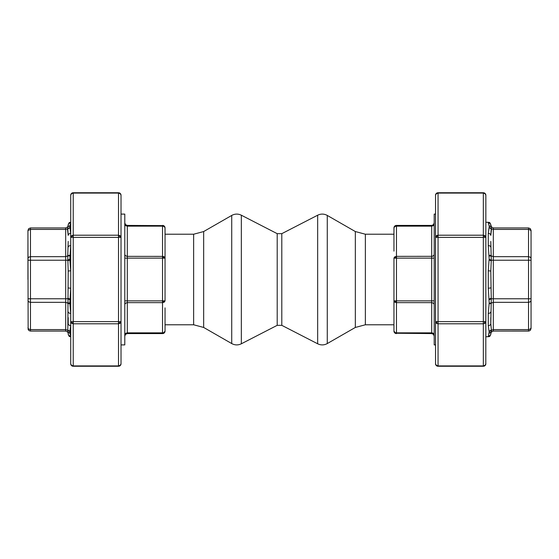 <?xml version="1.0" encoding="UTF-8"?>
<svg xmlns="http://www.w3.org/2000/svg" width="559" height="559" viewBox="0 0 559 559"><rect width="100%" height="100%" fill="white"/><g stroke="black" fill="none" stroke-linecap="round" stroke-linejoin="round"><path stroke-width="0.84" d="M241.341 215.215L277.201 233.662L277.201 325.338L241.341 343.785L241.341 215.215C238.099 213.657 234.892 213.734 231.726 215.432L203.658 231.552L203.658 327.448L231.726 343.568C234.892 345.266 238.099 345.343 241.341 343.785M203.658 231.552L193.638 234.221L165.045 234.221L165.045 227.932L165.045 234.221M327.274 215.432L327.274 343.568L355.342 327.448L355.342 231.552L327.274 215.432C324.108 213.734 320.901 213.657 317.659 215.215L281.799 233.662L281.799 325.338L277.201 325.338M121.023 344.903L121.023 214.097L124.797 214.097L124.797 344.903L121.023 344.903L121.023 363.734L121.023 195.266A2.515 2.515 0 0 0 118.508 192.75L73.229 192.75A2.515 2.515 0 0 0 70.713 195.266L70.713 237.379L71.447 235.842L73.229 235.206L73.229 193.086L71.447 193.721L70.713 195.266L70.713 363.734L71.447 365.279L73.229 365.914L73.229 323.794L71.447 323.158L70.713 321.621L70.713 363.734A2.515 2.515 0 0 0 71.971 365.914L71.831 365.544M71.447 235.842L70.713 237.379L70.713 321.621L73.229 321.621L73.229 323.794L118.508 323.794L118.508 321.621L121.023 321.621L120.29 323.158L118.508 323.794L118.508 365.914L120.29 365.279L121.023 363.734L120.29 365.279M72.74 365.872L72.104 365.684M118.997 193.128L119.905 193.456M120.597 194.057L121.023 195.266L120.29 193.721L118.508 193.086L118.508 235.206L120.29 235.842L121.023 237.379L118.508 237.379L118.508 235.206L73.229 235.206L73.229 237.379L70.713 237.379A2.515 1.258 0 0 1 73.229 236.122M119.633 365.684L119.766 365.914A2.515 2.515 0 0 1 118.508 366.25L73.229 366.25A2.515 2.515 0 0 1 71.971 365.914M70.762 322.04L71.447 323.158M71.14 364.943L70.713 363.734M30.465 331.068L30.465 227.932L28.684 228.666L27.95 230.448L28.139 329.517L29.068 330.642L30.465 331.068L65.683 331.068L67.744 332.144L65.683 331.068L65.683 329.593L67.744 330.355L68.198 333.583L67.814 330.027L69.805 331.627L70.713 325.618L69.805 333.059L67.464 331.801M28.684 228.666L30.465 227.932L65.683 227.932L67.744 226.856L67.744 228.645L67.744 226.856L65.683 227.932L65.683 329.593L30.465 329.593L28.684 329.076L27.95 327.819M68.198 241.404L67.744 255.903L68.198 271.227L67.814 330.027L69.945 331.361M70.713 222.272C69.966 222.755 69.393 221.35 68.198 224.788L67.814 226.751L68.198 225.417A2.515 2.488 0 0 1 70.713 222.929L69.945 225.724L67.744 226.856L68.121 226.067M69.945 225.724L67.744 226.856L69.805 225.941L69.945 227.639L67.744 228.645L68.198 235.409L67.464 228.883M27.95 279.5L27.95 231.181L28.376 230.196L30.465 229.407L65.683 229.407L67.744 228.645M68.121 332.933L67.814 332.249L69.945 333.276L70.713 336.071A2.515 2.488 180 0 1 68.198 333.583L68.198 334.212C69.393 337.65 69.966 336.245 70.713 336.728M68.198 317.596L68.198 323.591A2.515 2.026 0 0 0 70.713 325.618M68.198 311.894A2.515 1.488 180 0 0 70.713 313.382L69.805 303.118L70.713 288.151A2.515 0.377 0 0 1 68.198 287.773M70.315 334.002L69.805 333.059M69.945 227.639L70.713 233.382L69.945 227.639L67.814 228.973M70.713 233.382A2.515 2.026 180 0 0 68.198 235.409M68.198 271.227A2.515 0.377 180 0 1 70.713 270.849L69.805 259.341L70.713 245.618A2.515 1.488 0 0 0 68.198 247.106M69.805 255.882L67.744 255.903L65.683 256.665L30.465 256.665L28.684 257.189L27.95 258.447M69.805 259.341L67.464 260.221M69.805 299.659L67.744 298.779L27.95 298.779M69.805 303.118L67.464 302.852M163.494 225.605L127.312 225.417L125.53 224.683L124.797 222.901M162.529 225.417L163.801 225.759A2.515 2.515 0 0 0 162.529 225.417L162.529 226.15L127.312 226.15L127.312 225.417L125.53 224.683M163.494 226.29L163.927 225.843L164.996 227.443L165.045 234.934L164.996 227.583L163.927 226.451L162.529 226.15L162.529 258.139L127.312 258.139L127.312 226.15L125.53 225.633L124.797 224.376M124.797 300.861L165.045 300.861L165.045 251.138L165.045 258.139L162.529 258.139L162.529 302.636L127.312 302.636L127.312 258.139L124.797 258.139M163.927 332.549L165.045 331.068L164.619 332.465M164.989 331.431L164.311 332.326M164.856 332.032L165.003 331.529A2.515 2.515 0 0 1 164.311 332.85L162.529 333.583L127.312 333.583L125.53 334.317L124.797 336.099M162.529 301.825A2.515 0.964 180 0 0 165.045 300.861L164.311 302.119L162.529 302.636L162.529 332.85L163.494 332.71L163.801 333.241A2.515 2.515 0 0 0 165.045 331.068L165.045 324.066L165.045 331.068M125.53 334.317L127.312 333.583L127.312 332.85L162.529 332.85L162.529 333.583A2.515 2.515 0 0 0 164.311 332.85M124.797 254.583L125.53 255.84L127.312 256.364L163.018 256.392L164.311 256.881L165.045 258.139A2.515 0.964 180 0 0 162.529 257.175M165.045 234.934L165.045 251.138M165.045 307.862L165.045 324.066M490.802 241.404L491.256 260.221L528.534 260.221L528.534 331.068L493.317 331.068L491.256 332.144L493.317 331.068L529.024 331.019L530.316 330.334L531.05 328.552L531.05 231.181L531.05 260.221L528.534 260.221L528.534 227.932L530.316 228.666L531.05 230.448L531.05 231.181L530.316 229.924L528.534 229.407L493.317 229.407L493.317 331.068M530.316 228.666L528.534 227.932L493.317 227.932L491.256 226.856L491.256 228.645L491.256 226.856L493.317 227.932L493.317 229.407L491.256 228.645L490.802 235.409L491.536 228.883M490.802 287.773A2.515 0.377 180 0 1 488.286 288.151L488.286 270.849L489.055 259.928L489.195 259.341L491.256 260.221L490.802 271.227L491.256 298.779L490.802 323.591L491.536 331.801L491.186 332.249L491.186 330.027L489.055 331.361L488.286 325.618L489.055 331.361M490.802 224.788L491.536 227.199L490.802 225.417A2.515 2.488 180 0 0 488.286 222.929L488.286 222.272C489.034 222.755 489.607 221.35 490.802 224.788M488.286 336.071A2.515 2.488 -0 0 0 490.802 333.583L491.186 332.249L490.802 334.212C489.607 337.65 489.034 336.245 488.286 336.728L489.195 331.627L491.536 330.117M490.802 317.596L490.802 323.591A2.515 2.026 180 0 1 488.286 325.618L488.286 313.382L489.195 303.118L488.286 288.151M488.286 313.382A2.515 1.488 0 0 0 490.802 311.894M489.195 333.059L491.536 331.801M489.055 333.276L491.186 332.249L489.055 333.276L488.685 334.002M489.055 227.639L488.286 233.382L489.195 227.373L491.186 228.973M491.256 228.645L489.195 227.373L489.195 225.941L491.256 226.856L489.195 225.941L488.286 222.929M490.802 247.106A2.515 1.488 180 0 0 488.286 245.618L488.286 233.382A2.515 2.026 0 0 1 490.802 235.409M489.195 259.341L488.286 245.618M488.286 270.849A2.515 0.377 0 0 1 490.802 271.227M489.195 255.882L491.536 256.148M489.195 299.659L491.536 298.779M489.195 303.118L491.256 303.097L493.317 302.335L528.534 302.335L530.316 301.811L531.05 300.553M395.506 225.605L395.199 225.759A2.515 2.515 0 0 0 395.073 225.843L394.004 227.443L393.955 234.221L365.362 234.221L365.362 324.779L393.955 324.779L393.955 331.068L393.955 324.779M393.955 234.221L394.004 227.583L395.073 226.451L396.471 226.15L396.471 225.417L431.688 225.417L433.47 224.683L434.203 222.901M434.203 224.376L433.47 225.633L431.688 226.15L396.471 226.15L396.471 258.139L431.688 258.139L431.688 225.417L433.47 224.683M434.203 254.583L433.47 255.84L432.177 256.329L396.471 256.364L394.689 256.881L393.955 258.139L396.471 258.139L396.471 302.636L431.688 302.636L431.688 258.139L434.203 258.139M394.689 226.674L394.011 227.569M395.506 333.395L395.506 333.395A2.515 2.515 0 0 1 395.199 333.241L431.688 333.583L433.47 334.317L434.203 336.099M395.073 332.549L393.955 331.068L394.381 332.465A2.515 2.515 0 0 0 394.689 332.85L395.199 333.241A2.515 2.515 0 0 0 396.471 333.583L396.471 332.85L395.506 332.71L395.199 333.241L394.689 332.85A2.515 2.515 0 0 0 395.199 333.241A2.515 2.515 0 0 1 393.955 331.068M434.203 300.861L393.955 300.861L393.955 307.862L393.955 258.139A2.515 0.964 0 0 1 396.471 257.175M396.471 301.825A2.515 0.964 0 0 1 393.955 300.861L394.689 302.119L396.471 302.636L396.471 332.85L431.688 332.85L431.688 302.636L433.47 303.16L434.203 304.417M435.538 214.097L434.203 214.097L434.203 344.903L435.538 344.903M434.203 334.624L433.085 333.143L431.688 332.85L431.688 333.583L433.47 334.317M393.955 227.932L393.955 234.934L393.955 227.932A2.515 2.515 0 0 1 394.689 226.15A2.515 2.515 0 0 0 393.997 227.471M393.955 307.862L393.955 324.066M393.955 234.934L393.955 251.138M485.114 365.279L485.848 363.734A2.515 2.515 0 0 1 483.332 366.25L438.053 366.25A2.515 2.515 0 0 1 435.538 363.734L436.279 365.279L438.053 365.914L438.053 323.794L436.279 323.158L435.538 321.621L438.053 321.621L438.053 237.379L435.538 237.379L435.734 236.548L436.656 235.57L438.053 235.206L438.053 237.379L483.332 237.379L483.332 235.206L485.114 235.842L485.848 237.379L483.332 237.379L483.332 321.621L485.848 321.621L485.114 323.158L483.332 323.794L483.332 365.914L485.114 365.279L485.806 364.161L485.848 195.266L485.848 337.356M438.053 365.914L483.332 365.914M435.964 364.943L435.538 363.734L435.538 195.266L436.279 193.721L435.538 195.266A2.515 2.515 0 0 1 438.053 192.75L483.332 192.75A2.515 2.515 0 0 1 485.848 195.266L485.114 193.721L483.332 193.086L483.332 235.206L438.053 235.206L438.053 193.086L436.279 193.721M438.053 193.086L483.332 193.086M120.975 236.96L120.29 235.842M70.713 195.266L71.447 193.721M164.311 226.674L164.989 227.569M394.381 332.465A2.515 2.515 0 0 1 394.144 332.032L393.997 331.529A2.515 2.515 0 0 0 394.004 331.557M394.011 331.431L394.689 332.326M485.114 193.721L485.848 195.266M231.726 215.432L231.726 343.568M193.638 234.221L193.638 324.779L203.658 327.448M317.659 215.215L317.659 343.785L281.799 325.338M73.229 321.621L73.229 237.379L118.508 237.379L118.508 321.621L73.229 321.621M73.229 193.086L118.508 193.086M118.508 236.122A2.515 1.258 0 0 1 121.023 237.379M118.508 365.914L73.229 365.914M118.508 322.878A2.515 1.258 0 0 0 121.023 321.621M70.713 321.621A2.515 1.258 0 0 0 73.229 322.878M67.744 260.221L27.95 260.221M67.744 303.097L65.683 302.335L30.465 302.335L28.684 301.811L27.95 300.553M67.814 303.572L69.945 303.691M69.945 255.309L67.814 255.428M67.814 260.794L69.945 259.928M69.945 299.072L67.814 298.206M124.797 334.624L125.53 333.367L127.312 332.85L127.312 302.636L125.53 303.16L124.797 304.417M163.801 225.759L164.311 226.15A2.515 2.515 0 0 0 163.801 225.759A2.515 2.515 0 0 1 165.003 227.471M491.256 255.903L493.317 256.665L528.534 256.665L530.316 257.189L531.05 258.447M491.256 298.779L531.05 298.779M491.256 330.355L493.317 329.593L528.534 329.593L530.316 329.076L531.05 327.819M491.186 303.572L489.055 303.691M489.055 225.724L491.186 226.751L490.879 226.067M489.055 255.309L491.186 255.428M491.186 260.794L489.055 259.928M489.055 299.072L491.186 298.206M395.506 226.29L395.199 225.759A2.515 2.515 0 0 0 394.689 226.15M483.332 321.621L438.053 321.621L438.053 323.794L483.332 323.794L483.332 321.621M436.928 323.563A2.515 1.09 -73.9 0 1 436.928 321.621M438.053 236.122A2.515 1.258 180 0 0 435.538 237.379M484.457 323.563A2.515 1.09 -106.1 0 0 484.457 321.621M485.848 237.379A2.515 1.258 180 0 0 483.332 236.122M281.799 233.662L277.201 233.662M165.045 324.779L193.638 324.779M327.274 343.568C324.108 345.266 320.901 345.343 317.659 343.785M355.342 231.552L365.362 234.221M355.342 327.448L365.362 324.779M490.879 332.933L491.186 332.249M485.848 336.728L488.286 336.728M485.848 222.272L488.286 222.272M395.982 333.534A2.515 2.515 0 0 0 396.471 333.583M119.766 365.914A2.515 2.515 0 0 0 121.023 363.734M165.045 227.932A2.515 2.515 0 0 0 164.311 226.15M396.471 225.417A2.515 2.515 0 0 0 395.199 225.759A2.515 2.515 0 0 1 396.471 225.417"/></g></svg>
